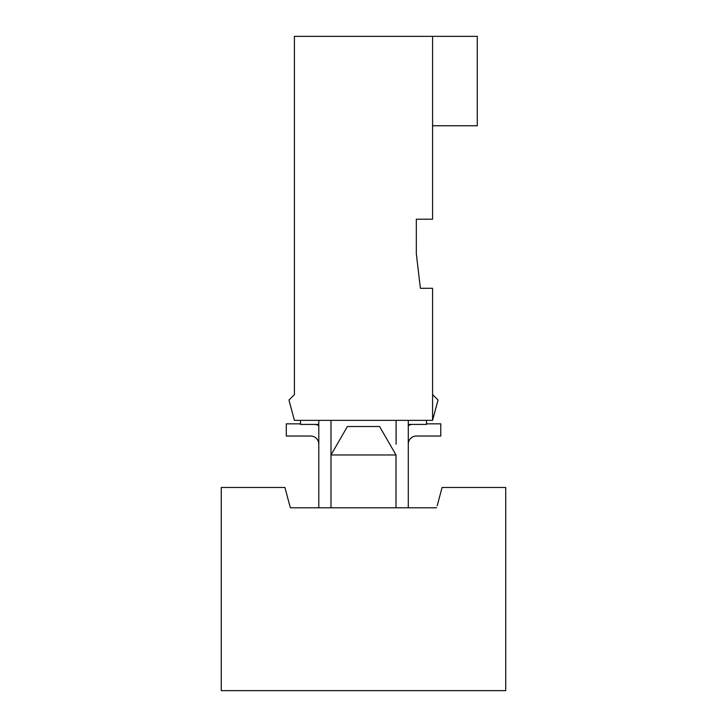 <?xml version="1.0" encoding="UTF-8"?>
<svg xmlns="http://www.w3.org/2000/svg" width="727" height="727" viewBox="0 0 727 727"><rect width="100%" height="100%" fill="white"/><g stroke="black" fill="none" stroke-linecap="round" stroke-linejoin="round"><path stroke-width="1.09" d="M416.326 219.209L416.326 253.75L420.388 288.292L432.583 288.292L432.583 420.36L294.417 420.36L288.973 400.041L294.417 394.597L294.417 36.35L432.583 36.35L432.583 219.209L416.326 219.209L416.326 253.75L420.388 288.292L416.326 253.75L416.326 219.209M396.088 420.36L396.088 444.161M318.799 444.161A8.124 8.124 0 0 0 310.674 436.036A8.124 8.124 0 0 1 318.799 444.161A8.124 8.124 0 0 0 310.674 436.036A8.124 8.124 0 0 1 318.799 444.161A8.124 8.124 0 0 0 310.674 436.036A8.124 8.124 0 0 1 318.799 444.161M408.283 444.161A8.124 8.124 0 0 1 416.407 436.036A8.124 8.124 0 0 0 408.283 444.161A8.124 8.124 0 0 1 416.407 436.036A8.124 8.124 0 0 0 408.283 444.161A8.124 8.124 0 0 1 416.407 436.036A8.124 8.124 0 0 0 408.283 444.161M432.583 215.147L432.583 129.815M432.583 36.35L477.285 36.35L477.285 125.753L432.583 125.753M432.583 394.597L438.027 400.041L432.583 420.36M330.994 420.36L330.994 507.791M289.809 505.756L290.355 507.791L436.645 507.791L408.283 507.791L408.283 420.36L408.283 424.423L426.485 424.423L426.485 420.36M437.191 505.756L442.089 487.472L505.728 487.472L505.728 690.65L221.272 690.65L221.272 487.472L284.911 487.472L290.355 507.791L318.799 507.791L318.799 420.36M300.515 420.36L300.515 424.423L318.799 424.423M318.799 425.54A20.32 20.32 0 0 0 315.491 424.423M396.006 454.966L379.585 426.513L347.415 426.513L330.994 454.966L396.006 454.966L396.006 507.791M408.283 425.54A20.32 20.32 0 0 1 411.591 424.423M426.485 423.841L440.789 423.841L440.789 436.036L416.407 436.036M300.515 423.841L286.293 423.841L286.293 436.036L310.674 436.036"/></g></svg>
